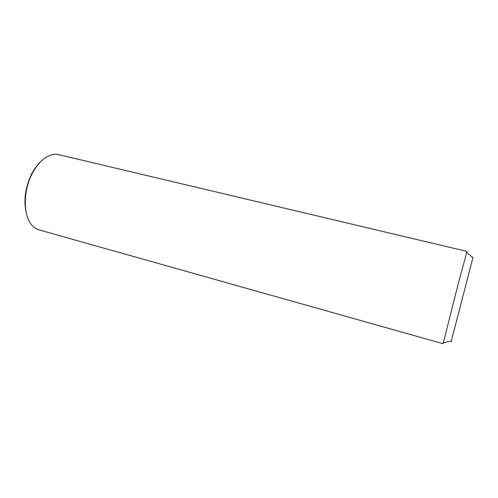 <?xml version="1.0" encoding="UTF-8"?>
<svg xmlns="http://www.w3.org/2000/svg" width="498" height="498" viewBox="0 0 498 498"><rect width="100%" height="100%" fill="white"/><g stroke="black" fill="none" stroke-linecap="round" stroke-linejoin="round"><path stroke-width="0.75" d="M26.494 213.885C23.381 201.509 24.956 188.474 31.225 174.786C33.677 169.855 36.541 165.759 39.815 162.497M443.425 342.78L443.089 343.726L39.112 229.895C36.566 229.173 34.275 227.711 32.239 225.494C23.269 216.369 22.784 192.016 31.816 174.337C37.064 164.141 43.282 157.742 50.479 155.139C53.336 154.193 56.05 154.025 58.627 154.635L467.018 251.44L466.85 252.424M443.089 343.726L458.745 281.793L467.018 251.44M451.107 341.796L472.888 257.846C473.175 256.713 473.168 256.713 472.87 257.833L466.707 252.299M451.337 340.974L443.239 342.817"/></g></svg>

